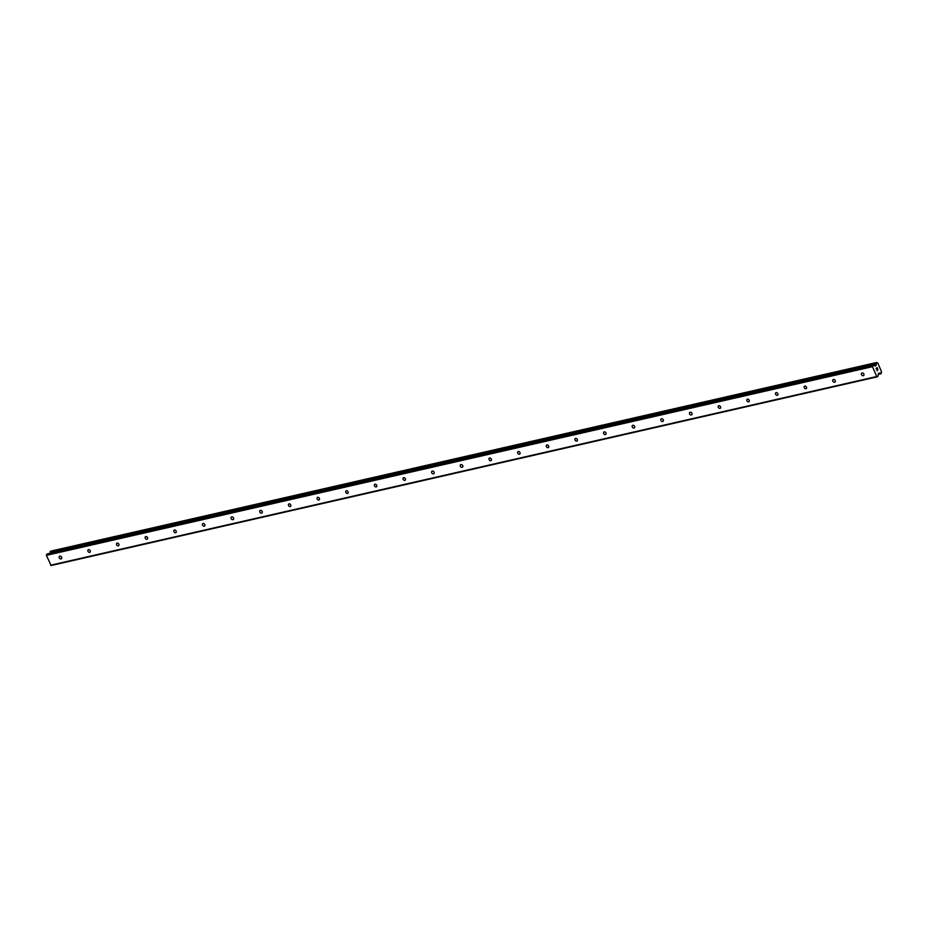 <?xml version="1.0" encoding="UTF-8"?>
<svg xmlns="http://www.w3.org/2000/svg" width="928" height="928" viewBox="0 0 928 928"><rect width="100%" height="100%" fill="white"/><g stroke="black" fill="none" stroke-linecap="round" stroke-linejoin="round"><path stroke-width="1.39" d="M59.856 556.185A1.531 1.172 50.7 0 1 61.016 558.934A1.531 1.172 50.7 0 1 59.856 556.185M88.496 549.643A1.531 1.172 50.7 0 1 89.668 552.38A1.531 1.172 50.7 0 1 88.496 549.643M117.148 543.1A1.531 1.172 50.7 0 1 118.32 545.838A1.531 1.172 50.7 0 1 117.148 543.1M145.8 536.558A1.531 1.172 50.7 0 1 146.972 539.296A1.531 1.172 50.7 0 1 145.8 536.558M174.452 530.016A1.531 1.172 50.7 0 1 175.624 532.753A1.531 1.172 50.7 0 1 174.452 530.016M203.104 523.473A1.531 1.172 50.7 0 1 204.276 526.211A1.531 1.172 50.7 0 1 203.104 523.473M231.756 516.919A1.531 1.172 50.7 0 1 232.916 519.668A1.531 1.172 50.7 0 1 231.756 516.919M260.408 510.377A1.531 1.172 50.7 0 1 261.568 513.126A1.531 1.172 50.7 0 1 260.408 510.377M289.06 503.834A1.531 1.172 50.7 0 1 290.22 506.572A1.531 1.172 50.7 0 1 289.06 503.834M317.712 497.292A1.531 1.172 50.7 0 1 318.872 500.03A1.531 1.172 50.7 0 1 317.712 497.292M346.364 490.75A1.531 1.172 50.7 0 1 347.524 493.487A1.531 1.172 50.7 0 1 346.364 490.75M375.016 484.207A1.531 1.172 50.7 0 1 376.176 486.945A1.531 1.172 50.7 0 1 375.016 484.207M403.668 477.665A1.531 1.172 50.7 0 1 404.828 480.402A1.531 1.172 50.7 0 1 403.668 477.665M432.32 471.111A1.531 1.172 50.7 0 1 433.48 473.86A1.531 1.172 50.7 0 1 432.32 471.111M460.972 464.568A1.531 1.172 50.7 0 1 462.132 467.318A1.531 1.172 50.7 0 1 460.972 464.568M489.624 458.026A1.531 1.172 50.7 0 1 490.784 460.764A1.531 1.172 50.7 0 1 489.624 458.026M518.265 451.484A1.531 1.172 50.7 0 1 519.436 454.221A1.531 1.172 50.7 0 1 518.265 451.484M546.917 444.941A1.531 1.172 50.7 0 1 548.088 447.679A1.531 1.172 50.7 0 1 546.917 444.941M575.569 438.399A1.531 1.172 50.7 0 1 576.74 441.136A1.531 1.172 50.7 0 1 575.569 438.399M604.221 431.856A1.531 1.172 50.7 0 1 605.392 434.594A1.531 1.172 50.7 0 1 604.221 431.856M632.873 425.302A1.531 1.172 50.7 0 1 634.044 428.052A1.531 1.172 50.7 0 1 632.873 425.302M661.525 418.76A1.531 1.172 50.7 0 1 662.685 421.509A1.531 1.172 50.7 0 1 661.525 418.76M690.177 412.218A1.531 1.172 50.7 0 1 691.337 414.967A1.531 1.172 50.7 0 1 690.177 412.218M718.829 405.675A1.531 1.172 50.7 0 1 719.989 408.413A1.531 1.172 50.7 0 1 718.829 405.675M747.481 399.133A1.531 1.172 50.7 0 1 748.641 401.87A1.531 1.172 50.7 0 1 747.481 399.133M776.133 392.59A1.531 1.172 50.7 0 1 777.293 395.328A1.531 1.172 50.7 0 1 776.133 392.59M804.785 386.048A1.531 1.172 50.7 0 1 805.945 388.786A1.531 1.172 50.7 0 1 804.785 386.048M833.437 379.494A1.531 1.172 50.7 0 1 834.597 382.243A1.531 1.172 50.7 0 1 833.437 379.494M862.089 372.952A1.531 1.172 50.7 0 1 863.249 375.701A1.531 1.172 50.7 0 1 862.089 372.952M877.238 376.838L51.121 565.523L46.4 555.35L47.282 553.888L873.48 365.156L875.371 366.073L876.183 364.507A1.218 0.731 77.1 0 0 876.299 363.242L877.018 362.651A1.218 0.731 77.1 0 0 877.865 363.126L881.519 371.734A1.218 0.731 77.1 0 0 881.403 372.986L880.684 373.578A1.218 0.731 77.1 0 0 879.837 373.114L878.538 373.253L878.039 376.176L876.705 376.536L872.506 366.664L873.387 365.203M50.68 551.162L50.193 551.928A1.218 0.731 77.1 0 1 50.077 553.192L50.054 553.239M877.169 367.766L877.575 368.741L877.169 367.766M876.264 368.509L876.67 369.472L876.264 368.509M877.644 368.683L877.18 367.592L877.644 368.683M876.6 369.53L876.136 368.439L877.18 367.592M877.169 370.875L877.807 369.704M46.47 554.55L872.575 365.864M46.4 555.35L872.506 366.664M873.77 365.249L876.136 364.704M50.077 553.192L876.183 364.507M878.422 373.439L879.79 373.126L878.422 373.439M878.456 373.358L879.686 373.079M50.588 565.222L876.705 376.536M874.884 365.876L875.939 365.632M874.501 365.655L876.078 365.296M50.193 551.928L876.299 363.242M50.17 551.754L876.276 363.068M50.182 551.626L876.287 362.941M50.251 551.452L876.368 362.767M50.576 551.186L876.682 362.5M878.317 374.344L880.916 373.752L878.317 374.32M878.329 374.251L880.788 373.694M878.34 374.123L880.684 373.578M47.374 553.842L873.48 365.156M50.622 551.162L876.74 362.477M878.317 374.367L880.974 373.752"/></g></svg>
